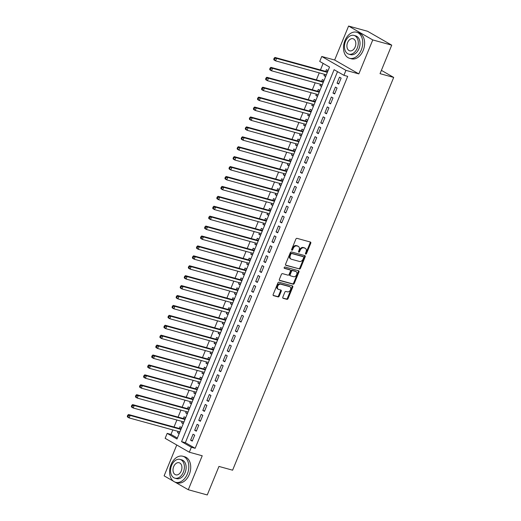 <?xml version="1.0" encoding="UTF-8"?>
<svg xmlns="http://www.w3.org/2000/svg" width="521" height="521" viewBox="0 0 521 521"><rect width="100%" height="100%" fill="white"/><g stroke="black" fill="none" stroke-linecap="round" stroke-linejoin="round"><path stroke-width="0.78" d="M305.723 254.105A0.742 0.534 119.9 0 0 306.524 253.564L310.763 243.222A1.062 0.762 119.9 0 0 310.418 242.044L297.016 238.357A1.062 0.762 119.9 0 0 295.869 239.126L291.63 249.468A0.742 0.534 119.9 0 0 292.672 249.754L293.219 248.419A3.393 2.436 119.9 0 1 296.879 245.958L297.999 246.264A3.393 2.436 119.9 0 1 298.409 246.44A3.393 2.436 119.9 0 1 299.106 250.034L298.553 251.376A0.742 0.534 119.9 0 0 299.595 251.663L300.148 250.321A3.393 2.436 119.9 0 1 303.808 247.859L304.922 248.172A3.393 2.436 119.9 0 1 305.339 248.341A3.393 2.436 119.9 0 1 306.029 251.943L305.482 253.278A0.742 0.534 119.9 0 0 305.723 254.105M305.417 253.688A0.742 0.534 119.9 0 0 305.873 253.193L310.112 242.845A1.062 0.762 119.9 0 0 310.119 241.959M291.565 249.878A0.742 0.534 119.9 0 0 292.02 249.383L292.568 248.042L293.219 248.419M298.487 251.786A0.742 0.534 119.9 0 0 298.943 251.285L299.49 249.95L300.148 250.321M282.818 297.126A1.062 0.762 119.9 0 0 283.163 298.305L286.921 299.334A1.062 0.762 119.9 0 0 288.067 298.566L292.776 287.078A1.062 0.762 119.9 0 0 292.431 285.899L279.028 282.213A1.062 0.762 119.9 0 0 277.882 282.988L273.173 294.469A1.062 0.762 119.9 0 0 273.518 295.648L278.058 296.898A1.062 0.762 119.9 0 0 279.204 296.13L281.223 291.213A1.062 0.762 119.9 0 0 280.878 290.034L278.624 289.416A2.839 2.032 119.9 0 1 278.279 289.272A2.839 2.032 119.9 0 1 277.804 286.029A2.839 2.032 119.9 0 1 280.76 284.205L289.585 286.635A2.839 2.032 119.9 0 1 289.93 286.778A2.839 2.032 119.9 0 1 290.399 290.021A2.839 2.032 119.9 0 1 287.449 291.845L285.977 291.441A1.062 0.762 119.9 0 0 284.831 292.209L282.818 297.126M191.357 447.259L189.325 452.215L165.15 438.33L167.182 433.374L176.984 439.001L329.526 67.059L319.725 61.432L321.757 56.476L345.937 70.361L343.899 75.317L334.098 69.69L181.555 441.632L191.357 447.259L195.154 448.301L347.696 76.359L343.899 75.317M391.733 45.151L372.762 39.935L348.588 26.05L367.559 31.267L391.733 45.151L380.037 73.663L393.694 77.421L232.607 470.189L218.95 466.432L207.26 494.95L188.289 489.733L202.22 455.764L189.325 452.215M348.588 26.05L334.658 60.019L358.832 73.904L372.762 39.935M358.832 73.904L345.937 70.361M299.341 269.057A1.062 0.762 119.9 0 0 300.487 268.289L305.195 256.801A1.062 0.762 119.9 0 0 304.85 255.622L291.447 251.936A1.062 0.762 119.9 0 0 290.301 252.705L285.586 264.193A1.062 0.762 119.9 0 0 285.931 265.371L298.689 268.686A1.062 0.762 119.9 0 0 299.829 267.918L304.544 256.43A1.062 0.762 119.9 0 0 304.551 255.544M298.989 271.942L294.274 283.431A1.062 0.762 119.9 0 1 293.134 284.199L279.725 280.513A1.062 0.762 119.9 0 1 279.38 279.334L281.399 274.417A1.062 0.762 119.9 0 1 282.538 273.649L287.976 275.14A1.062 0.762 119.9 0 0 289.122 274.372L290.457 271.115A1.062 0.762 119.9 0 0 290.112 269.937L284.453 268.38A0.742 0.534 119.9 0 1 285.013 267.012L298.644 270.764A1.062 0.762 119.9 0 1 298.989 271.942L298.331 271.565L293.623 283.053L294.274 283.431M176.762 445.006L164.115 475.849L173.376 481.17M174.926 482.062L188.289 489.733M178.071 431.381L177.544 432.677L179.354 433.172M177.544 432.677L179.178 433.615L181.614 427.663L179.986 426.725L179.27 428.457M182.142 421.463L181.608 422.759L183.425 423.254M181.608 422.759L183.242 423.697L185.684 417.744L184.05 416.807L183.34 418.539M186.212 411.544L185.678 412.84L187.495 413.335M185.678 412.84L187.313 413.778L189.755 407.826L188.12 406.888L187.41 408.62M190.276 401.626L189.748 402.922L191.559 403.417M189.748 402.922L191.376 403.86L193.819 397.907L192.184 396.969L191.474 398.702M194.346 391.707L193.812 393.003L195.629 393.498M193.812 393.003L195.447 393.941L197.889 387.989L196.254 387.051L195.544 388.783M198.416 381.789L197.882 383.085L199.693 383.58M197.882 383.085L199.517 384.023L201.959 378.07L200.325 377.132L199.608 378.865M202.48 371.87L201.953 373.166L203.763 373.661M201.953 373.166L203.581 374.104L206.023 368.152L204.388 367.214L203.678 368.946M206.55 361.952L206.016 363.248L207.833 363.743M206.016 363.248L207.651 364.186L210.093 358.233L208.459 357.295L207.749 359.028M210.614 352.033L210.087 353.329L211.897 353.824M210.087 353.329L211.721 354.267L214.157 348.315L212.529 347.377L211.813 349.109M214.685 342.115L214.151 343.411L215.968 343.906M214.151 343.411L215.785 344.348L218.227 338.396L216.593 337.458L215.883 339.191M218.755 332.196L218.221 333.492L220.038 333.987M218.221 333.492L219.855 334.43L222.298 328.477L220.663 327.54L219.947 329.272M222.819 322.278L222.291 323.574L224.102 324.069M222.291 323.574L223.919 324.511L226.361 318.559L224.727 317.621L224.017 319.353M226.889 312.359L226.355 313.655L228.172 314.15M226.355 313.655L227.99 314.593L230.432 308.64L228.797 307.703L228.087 309.441M230.959 302.44L230.425 303.736L232.236 304.231M230.425 303.736L232.06 304.674L234.496 298.722L232.867 297.784L232.151 299.523M235.023 292.522L234.489 293.818L236.306 294.313M234.489 293.818L236.124 294.756L238.566 288.803L236.931 287.866L236.221 289.604M239.093 282.603L238.559 283.899L240.376 284.394M238.559 283.899L240.194 284.837L242.636 278.885L241.002 277.947L240.292 279.686M243.157 272.685L242.63 273.981L244.44 274.476M242.63 273.981L244.264 274.919L246.7 268.966L245.072 268.028L244.356 269.767M247.228 262.766L246.694 264.062L248.51 264.557M246.694 264.062L248.328 265L250.77 259.048L249.136 258.11L248.426 259.849M251.298 252.848L250.764 254.144L252.574 254.639M250.764 254.144L252.398 255.082L254.841 249.129L253.206 248.191L252.49 249.93M255.362 242.929L254.834 244.225L256.645 244.72M254.834 244.225L256.462 245.163L258.904 239.211L257.27 238.273L256.56 240.012M259.432 233.011L258.898 234.307L260.715 234.802M258.898 234.307L260.533 235.245L262.975 229.292L261.34 228.354L260.63 230.093M263.496 223.092L262.968 224.388L264.779 224.883M262.968 224.388L264.603 225.326L267.039 219.374L265.41 218.436L264.694 220.175M267.566 213.174L267.032 214.47L268.849 214.971M267.032 214.47L268.667 215.407L271.109 209.455L269.474 208.517L268.764 210.256M271.636 203.255L271.102 204.551L272.919 205.053M271.102 204.551L272.737 205.489L275.179 199.536L273.545 198.599L272.835 200.338M275.7 193.337L275.173 194.633L276.983 195.134M275.173 194.633L276.807 195.57L279.243 189.618L277.608 188.68L276.898 190.419M279.77 183.418L279.236 184.714L281.053 185.215M279.236 184.714L280.871 185.652L283.313 179.699L281.679 178.762L280.969 180.5M283.841 173.5L283.307 174.795L285.117 175.297M283.307 174.795L284.941 175.733L287.384 169.781L285.749 168.843L285.033 170.582M287.905 163.581L287.377 164.877L289.188 165.378M287.377 164.877L289.005 165.815L291.447 159.862L289.813 158.925L289.103 160.663M291.975 153.662L291.441 154.958L293.258 155.46M291.441 154.958L293.076 155.896L295.518 149.944L293.883 149.006L293.173 150.745M296.039 143.744L295.511 145.04L297.322 145.541M295.511 145.04L297.146 145.978L299.582 140.025L297.953 139.087L297.237 140.826M300.109 133.825L299.575 135.121L301.392 135.623M299.575 135.121L301.21 136.059L303.652 130.107L302.017 129.169L301.307 130.908M304.179 123.907L303.645 125.203L305.462 125.704M303.645 125.203L305.28 126.141L307.722 120.188L306.087 119.25L305.378 120.989M308.243 113.988L307.716 115.284L309.526 115.786M307.716 115.284L309.344 116.222L311.786 110.27L310.151 109.332L309.441 111.071M312.313 104.07L311.779 105.366L313.596 105.867M311.779 105.366L313.414 106.304L315.856 100.351L314.222 99.413L313.512 101.152M316.384 94.151L315.85 95.447L317.66 95.949M315.85 95.447L317.484 96.385L319.927 90.433L318.292 89.495L317.576 91.234M320.448 84.233L319.92 85.529L321.731 86.03M319.92 85.529L321.548 86.466L323.99 80.514L322.356 79.576L321.646 81.315M338.689 84.057L341.125 78.104L339.497 77.167L337.054 83.119L338.689 84.057M334.619 93.975L337.061 88.023L335.426 87.085L332.984 93.038L334.619 93.975M330.548 103.894L332.991 97.941L331.356 97.004L328.914 102.956L330.548 103.894M326.485 113.812L328.92 107.86L327.292 106.922L324.85 112.875L326.485 113.812M322.414 123.731L324.857 117.779L323.222 116.841L320.78 122.787L322.414 123.731M318.344 133.65L320.786 127.697L319.152 126.759L316.716 132.705L318.344 133.65M314.28 143.568L316.722 137.616L315.088 136.678L312.646 142.624L314.28 143.568M310.21 153.48L312.652 147.534L311.017 146.596L308.575 152.542L310.21 153.48M306.146 163.399L308.582 157.453L306.954 156.515L304.511 162.461L306.146 163.399M302.076 173.317L304.518 167.371L302.883 166.433L300.441 172.379L302.076 173.317M298.005 183.236L300.448 177.29L298.813 176.352L296.377 182.298L298.005 183.236M293.942 193.154L296.384 187.208L294.749 186.271L292.307 192.216L293.942 193.154M289.871 203.073L292.314 197.127L290.679 196.189L288.237 202.135L289.871 203.073M285.801 212.991L288.243 207.045L286.609 206.108L284.173 212.054L285.801 212.991M281.737 222.91L284.179 216.964L282.545 216.026L280.103 221.972L281.737 222.91M277.667 232.828L280.109 226.882L278.475 225.945L276.032 231.891L277.667 232.828M273.603 242.747L276.039 236.801L274.411 235.857L271.969 241.809L273.603 242.747M269.533 252.665L271.975 246.72L270.34 245.775L267.898 251.728L269.533 252.665M265.463 262.584L267.905 256.638L266.27 255.694L263.834 261.646L265.463 262.584M261.399 272.503L263.841 266.55L262.206 265.612L259.764 271.565L261.399 272.503M257.328 282.421L259.771 276.469L258.136 275.531L255.694 281.483L257.328 282.421M253.265 292.34L255.7 286.387L254.066 285.449L251.63 291.402L253.265 292.34M249.194 302.258L251.636 296.306L250.002 295.368L247.56 301.32L249.194 302.258M245.124 312.177L247.566 306.224L245.932 305.286L243.489 311.239L245.124 312.177M241.06 322.095L243.496 316.143L241.868 315.205L239.426 321.157L241.06 322.095M236.99 332.014L239.432 326.061L237.797 325.124L235.355 331.076L236.99 332.014M232.92 341.932L235.362 335.98L233.727 335.042L231.291 340.995L232.92 341.932M228.856 351.851L231.298 345.898L229.663 344.961L227.221 350.913L228.856 351.851M224.785 361.769L227.228 355.817L225.593 354.879L223.151 360.832L224.785 361.769M220.722 371.688L223.157 365.735L221.529 364.798L219.087 370.75L220.722 371.688M216.651 381.606L219.094 375.654L217.459 374.716L215.017 380.669L216.651 381.606M212.581 391.525L215.023 385.573L213.389 384.635L210.946 390.587L212.581 391.525M208.517 401.444L210.953 395.491L209.325 394.553L206.883 400.506L208.517 401.444M204.447 411.362L206.889 405.41L205.254 404.472L202.812 410.424L204.447 411.362M200.377 421.281L202.819 415.328L201.184 414.39L198.748 420.343L200.377 421.281M196.313 431.199L198.755 425.247L197.12 424.309L194.678 430.261L196.313 431.199M337.517 71.651L185.352 442.674L195.154 448.301M193.05 434.227L190.608 440.18L192.242 441.118L194.685 435.165L193.05 434.227M323.144 63.393L320.454 69.951M319.256 72.868L316.384 79.869M315.192 82.787L312.32 89.788M311.122 92.705L308.25 99.706M307.051 102.624L304.179 109.625M302.988 112.543L300.116 119.543M298.917 122.461L296.045 129.462M294.847 132.38L291.981 139.381M290.783 142.298L287.911 149.299M286.713 152.217L283.841 159.218M282.649 162.135L279.777 169.136M278.579 172.054L275.707 179.055M274.508 181.972L271.643 188.973M270.445 191.891L267.573 198.892M266.374 201.809L263.502 208.81M262.304 211.728L259.438 218.729M258.24 221.646L255.368 228.647M254.17 231.565L251.298 238.566M250.106 241.483L247.234 248.484M246.036 251.402L243.164 258.403M241.965 261.321L239.1 268.322M237.902 271.239L235.03 278.234M233.831 281.158L230.959 288.152M229.761 291.076L226.895 298.071M225.697 300.995L222.825 307.989M221.627 310.913L218.755 317.908M217.563 320.832L214.691 327.826M213.493 330.75L210.621 337.745M209.422 340.669L206.557 347.663M205.359 350.587L202.487 357.582M201.288 360.506L198.416 367.5M197.225 370.424L194.353 377.419M193.154 380.343L190.282 387.337M189.084 390.262L186.212 397.256M185.02 400.18L182.148 407.175M180.95 410.092L178.078 417.093M176.88 420.011L174.014 427.012M172.816 429.929L170.973 434.416L177.361 438.083M324.518 74.314L323.984 75.61L325.618 76.548L328.061 70.596L326.426 69.658L325.716 71.397M393.694 77.421L381.398 70.355M170.973 434.416L167.182 433.374M334.658 60.019L321.757 56.476M185.352 442.674L181.555 441.632M323.984 75.61L325.801 76.112M337.054 83.119L338.865 83.614M332.984 93.038L334.801 93.533M328.914 102.956L330.731 103.451M324.85 112.875L326.66 113.37M320.78 122.787L322.597 123.288M316.716 132.705L318.526 133.207M312.646 142.624L314.463 143.125M308.575 152.542L310.392 153.044M304.511 162.461L306.322 162.962M300.441 172.379L302.258 172.881M296.377 182.298L298.188 182.799M292.307 192.216L294.118 192.718M288.237 202.135L290.054 202.636M284.173 212.054L285.983 212.555M280.103 221.972L281.92 222.474M276.032 231.891L277.849 232.392M271.969 241.809L273.779 242.311M267.898 251.728L269.715 252.229M263.834 261.646L265.645 262.148M259.764 271.565L261.575 272.066M255.694 281.483L257.511 281.985M251.63 291.402L253.44 291.903M247.56 301.32L249.377 301.822M243.489 311.239L245.306 311.74M239.426 321.157L241.236 321.659M235.355 331.076L237.172 331.577M231.291 340.995L233.102 341.496M227.221 350.913L229.032 351.415M223.151 360.832L224.968 361.333M219.087 370.75L220.897 371.252M215.017 380.669L216.834 381.17M210.946 390.587L212.763 391.089M206.883 400.506L208.693 401.007M202.812 410.424L204.629 410.926M198.748 420.343L200.559 420.844M194.678 430.261L196.495 430.763M190.608 440.18L192.425 440.681M305.339 248.341L304.681 247.963A3.393 2.436 119.9 0 0 304.271 247.794L304.922 248.172M299.49 249.95A3.393 2.436 119.9 0 1 303.15 247.488L304.271 247.794M298.409 246.44L297.758 246.062A3.393 2.436 119.9 0 0 297.341 245.892L297.999 246.264M292.568 248.042A3.393 2.436 119.9 0 1 296.228 245.58L297.341 245.892M285.58 265.078L298.689 268.686M303.71 257.589A0.742 0.534 119.9 0 0 303.469 256.762L291.708 253.525A0.742 0.534 119.9 0 0 290.907 254.066L290.327 255.479A3.393 2.436 119.9 0 0 291.018 259.074A3.393 2.436 119.9 0 0 291.428 259.25L299.471 261.457A3.393 2.436 119.9 0 0 303.137 258.996L303.71 257.589M302.988 256.482A0.742 0.534 119.9 0 0 302.818 256.384L303.469 256.762M291.018 259.074L290.366 258.703A3.393 2.436 119.9 0 1 289.669 255.101L290.249 253.688A0.742 0.534 119.9 0 1 291.05 253.154L302.818 256.384M279.373 280.22L292.476 283.821A1.062 0.762 119.9 0 0 293.623 283.053M289.702 269.696A1.062 0.762 119.9 0 0 289.461 269.559L284.173 268.107M293.616 276.697A2.839 2.032 119.9 0 0 296.573 274.873A2.839 2.032 119.9 0 0 296.097 271.63A2.839 2.032 119.9 0 0 295.752 271.487L292.646 270.633A1.062 0.762 119.9 0 0 291.5 271.402L290.164 274.658A1.062 0.762 119.9 0 0 290.51 275.837L293.616 276.697M296.097 271.63L295.446 271.252A2.839 2.032 119.9 0 0 295.101 271.109L295.752 271.487M289.858 275.466A1.062 0.762 119.9 0 1 289.513 274.287L290.848 271.024A1.062 0.762 119.9 0 1 291.994 270.256L295.101 271.109M298.331 271.565A1.062 0.762 119.9 0 0 298.344 270.679M289.93 286.778L289.272 286.4A2.839 2.032 119.9 0 0 288.927 286.257L289.585 286.635M278.279 289.272L277.621 288.901A2.839 2.032 119.9 0 1 277.152 285.651A2.839 2.032 119.9 0 1 280.103 283.834L288.927 286.257M273.16 295.355L277.406 296.527A1.062 0.762 119.9 0 0 278.553 295.759L280.565 290.842A1.062 0.762 119.9 0 0 280.578 289.956M282.805 298.012L286.27 298.963A1.062 0.762 119.9 0 0 287.41 298.194L292.125 286.706A1.062 0.762 119.9 0 0 292.131 285.821M327.755 71.338L326.634 71.566A1.081 0.775 -60.1 0 1 326.322 71.566L274.951 57.44L276.586 58.378L275.57 60.859L326.328 74.816M327.344 72.334L276.586 58.378L274.15 58.196L273.746 59.186L274.398 59.563L274.808 58.567M274.398 59.563L275.57 60.859L273.935 59.922L273.746 59.186M274.15 58.196L274.951 57.44M361.281 49.951A13.507 9.261 -74.6 0 0 356.696 32.237A13.507 9.261 -74.6 0 0 344.948 40.566A13.507 9.261 -74.6 0 0 349.532 58.287A13.507 9.261 -74.6 0 0 361.281 49.951M349.532 58.287L351.428 58.808A13.507 9.261 -74.6 0 0 363.176 50.472A13.507 9.261 -74.6 0 0 358.591 32.758L356.696 32.237M353.948 35.402L355.693 35.884A9.73 6.669 105.4 0 1 358.995 48.635A9.73 6.669 105.4 0 1 350.535 54.64L348.79 54.158A9.73 6.669 -74.6 0 0 357.25 48.16A9.73 6.669 -74.6 0 0 353.948 35.402A9.73 6.669 -74.6 0 0 345.488 41.4A9.73 6.669 -74.6 0 0 348.79 54.158M347.579 42.605A6.272 4.298 -74.6 0 0 349.708 50.824A6.272 4.298 -74.6 0 0 355.159 46.955A6.272 4.298 -74.6 0 0 353.03 38.736A6.272 4.298 -74.6 0 0 347.579 42.605M187.378 473.96A13.507 9.261 -74.6 0 0 182.793 456.246A13.507 9.261 -74.6 0 0 171.044 464.582A13.507 9.261 -74.6 0 0 175.629 482.296A13.507 9.261 -74.6 0 0 187.378 473.96M175.629 482.296L177.531 482.824A13.507 9.261 -74.6 0 0 189.279 474.488A13.507 9.261 -74.6 0 0 184.695 456.767L182.793 456.246M180.045 459.411L181.79 459.893A9.73 6.669 105.4 0 1 185.092 472.651A9.73 6.669 105.4 0 1 176.632 478.649L174.887 478.174A9.73 6.669 -74.6 0 0 183.346 472.169A9.73 6.669 -74.6 0 0 180.045 459.411A9.73 6.669 -74.6 0 0 171.585 465.416A9.73 6.669 -74.6 0 0 174.887 478.174M173.675 466.614A6.272 4.298 -74.6 0 0 175.805 474.839A6.272 4.298 -74.6 0 0 181.256 470.971A6.272 4.298 -74.6 0 0 179.133 462.746A6.272 4.298 -74.6 0 0 173.675 466.614M323.691 81.256L322.564 81.484A1.081 0.775 -60.1 0 1 322.252 81.484L270.887 67.359L272.522 68.297L271.506 70.778L322.265 84.734M323.28 82.253L272.522 68.297L270.086 68.114L269.676 69.104L270.334 69.482L270.738 68.485M270.334 69.482L271.506 70.778L269.871 69.84L269.676 69.104M270.086 68.114L270.887 67.359M319.62 91.175L318.5 91.403A1.081 0.775 -60.1 0 1 318.188 91.403L266.817 77.277L268.452 78.215L267.436 80.696L318.194 94.653M319.21 92.171L268.452 78.215L266.016 78.033L265.612 79.023L266.264 79.4L266.667 78.404M266.264 79.4L267.436 80.696L265.801 79.759L265.612 79.023M266.016 78.033L266.817 77.277M315.55 101.094L314.43 101.321A1.081 0.775 -60.1 0 1 314.117 101.315L262.753 87.196L264.381 88.134L263.365 90.615L314.124 104.571M315.146 102.09L264.381 88.134L261.952 87.951L261.542 88.941L262.193 89.319L262.604 88.323M262.193 89.319L263.365 90.615L261.731 89.677L261.542 88.941M261.952 87.951L262.753 87.196M311.486 111.012L310.36 111.24A1.081 0.775 -60.1 0 1 310.047 111.234L258.683 97.114L260.318 98.052L259.302 100.533L310.06 114.49M311.076 112.008L260.318 98.052L257.882 97.87L257.472 98.86L258.129 99.237L258.533 98.241M258.129 99.237L259.302 100.533L257.667 99.596L257.472 98.86M257.882 97.87L258.683 97.114M307.416 120.931L306.296 121.159A1.081 0.775 -60.1 0 1 305.983 121.152L254.613 107.033L256.247 107.971L255.231 110.452L305.99 124.408M307.006 121.927L256.247 107.971L253.812 107.788L253.408 108.778L254.059 109.156L254.469 108.16M254.059 109.156L255.231 110.452L253.597 109.514L253.408 108.778M253.812 107.788L254.613 107.033M303.346 130.849L302.226 131.077A1.081 0.775 -60.1 0 1 301.913 131.071L250.549 116.951L252.184 117.889L251.161 120.371L301.926 134.327M302.942 131.846L252.184 117.889L249.748 117.707L249.338 118.697L249.995 119.075L250.399 118.078M249.995 119.075L251.161 120.371L249.533 119.433L249.338 118.697M249.748 117.707L250.549 116.951M299.282 140.768L298.155 140.996A1.081 0.775 -60.1 0 1 297.843 140.989L246.479 126.87L248.113 127.808L247.097 130.289L297.856 144.245M298.872 141.764L248.113 127.808L245.678 127.625L245.274 128.615L245.925 128.987L246.329 127.997M245.925 128.987L247.097 130.289L245.463 129.351L245.274 128.615M245.678 127.625L246.479 126.87M295.212 150.686L294.091 150.914A1.081 0.775 -60.1 0 1 293.779 150.908L242.408 136.789L244.043 137.726L243.027 140.208L293.785 154.164M294.801 151.683L244.043 137.726L241.607 137.544L241.203 138.534L241.855 138.905L242.265 137.915M241.855 138.905L243.027 140.208L241.392 139.27L241.203 138.534M241.607 137.544L242.408 136.789M291.148 160.605L290.021 160.833A1.081 0.775 -60.1 0 1 289.709 160.826L238.344 146.707L239.979 147.645L238.963 150.126L289.722 164.082M290.738 161.601L239.979 147.645L237.543 147.463L237.133 148.452L237.791 148.824L238.195 147.834M237.791 148.824L238.963 150.126L237.329 149.182L237.133 148.452M237.543 147.463L238.344 146.707M287.078 170.523L285.957 170.751A1.081 0.775 -60.1 0 1 285.645 170.745L234.274 156.626L235.909 157.563L234.893 160.045L285.651 174.001M286.667 171.52L235.909 157.563L233.473 157.381L233.069 158.371L233.721 158.742L234.131 157.752M233.721 158.742L234.893 160.045L233.258 159.1L233.069 158.371M233.473 157.381L234.274 156.626M283.007 180.442L281.887 180.67A1.081 0.775 -60.1 0 1 281.574 180.663L230.21 166.544L231.838 167.482L230.823 169.963L281.581 183.92M282.603 181.438L231.838 167.482L229.409 167.3L228.999 168.29L229.65 168.661L230.061 167.671M229.65 168.661L230.823 169.963L229.188 169.019L228.999 168.29M229.409 167.3L230.21 166.544M278.943 190.36L277.817 190.588A1.081 0.775 -60.1 0 1 277.504 190.582L226.14 176.463L227.775 177.4L226.759 179.875L277.517 193.838M278.533 191.357L227.775 177.4L225.99 177.589L225.339 177.212L224.929 178.208L225.586 178.579L225.99 177.589M225.586 178.579L226.759 179.875L225.124 178.937L224.929 178.208M225.339 177.212L226.14 176.463M274.873 200.279L273.753 200.507A1.081 0.775 -60.1 0 1 273.44 200.5L222.07 186.381L223.704 187.319L222.688 189.794L273.447 203.75M274.463 201.275L223.704 187.319L221.926 187.508L221.269 187.13L220.865 188.127L221.516 188.498L221.926 187.508M221.516 188.498L222.688 189.794L221.054 188.856L220.865 188.127M221.269 187.13L222.07 186.381M270.809 210.197L269.683 210.425A1.081 0.775 -60.1 0 1 269.37 210.419L218.006 196.3L219.641 197.238L218.618 199.712L269.383 213.669M270.399 211.194L219.641 197.238L217.856 197.426L217.205 197.049L216.795 198.045L217.452 198.416L217.856 197.426M217.452 198.416L218.618 199.712L216.99 198.775L216.795 198.045M217.205 197.049L218.006 196.3M266.739 220.116L265.619 220.344A1.081 0.775 -60.1 0 1 265.306 220.337L213.936 206.218L215.57 207.156L214.554 209.631L265.313 223.587M266.329 221.112L215.57 207.156L213.786 207.345L213.135 206.967L212.731 207.964L213.382 208.335L213.786 207.345M213.382 208.335L214.554 209.631L212.92 208.693L212.731 207.964M213.135 206.967L213.936 206.218M262.669 230.035L261.549 230.262A1.081 0.775 -60.1 0 1 261.236 230.256L209.872 216.137L211.5 217.075L210.484 219.549L261.242 233.506M262.265 231.031L211.5 217.075L209.722 217.264L209.064 216.886L208.66 217.882L209.312 218.253L209.722 217.264M209.312 218.253L210.484 219.549L208.849 218.612L208.66 217.882M209.064 216.886L209.872 216.137M258.605 239.953L257.478 240.181A1.081 0.775 -60.1 0 1 257.166 240.174L205.802 226.055L207.436 226.993L206.42 229.468L257.179 243.424M258.195 240.949L207.436 226.993L205.652 227.182L205 226.804L204.59 227.801L205.248 228.172L205.652 227.182M205.248 228.172L206.42 229.468L204.786 228.53L204.59 227.801M205 226.804L205.802 226.055M254.535 249.872L253.414 250.1A1.081 0.775 -60.1 0 1 253.102 250.093L201.731 235.974L203.366 236.912L202.35 239.386L253.108 253.343M254.124 250.868L203.366 236.912L201.588 237.101L200.93 236.723L200.526 237.719L201.178 238.09L201.588 237.101M201.178 238.09L202.35 239.386L200.715 238.449L200.526 237.719M200.93 236.723L201.731 235.974M250.464 259.79L249.344 260.018A1.081 0.775 -60.1 0 1 249.031 260.012L197.667 245.892L199.296 246.83L198.28 249.305L249.038 263.261M250.06 260.787L199.296 246.83L197.518 247.019L196.866 246.641L196.456 247.638L197.107 248.009L197.518 247.019M197.107 248.009L198.28 249.305L196.651 248.367L196.456 247.638M196.866 246.641L197.667 245.892M246.4 269.709L245.274 269.937A1.081 0.775 -60.1 0 1 244.961 269.93L193.597 255.811L195.232 256.749L194.216 259.224L244.974 273.18M245.99 270.705L195.232 256.749L193.447 256.938L192.796 256.56L192.392 257.556L193.044 257.928L193.447 256.938M193.044 257.928L194.216 259.224L192.581 258.286L192.392 257.556M192.796 256.56L193.597 255.811M242.33 279.627L241.21 279.855A1.081 0.775 -60.1 0 1 240.897 279.849L189.527 265.73L191.161 266.667L190.145 269.142L240.904 283.098M241.92 280.624L191.161 266.667L189.383 266.856L188.726 266.478L188.322 267.475L188.973 267.846L189.383 266.856M188.973 267.846L190.145 269.142L188.511 268.204L188.322 267.475M188.726 266.478L189.527 265.73M238.266 289.546L237.14 289.774A1.081 0.775 -60.1 0 1 236.827 289.767L185.463 275.648L187.098 276.586L186.075 279.061L236.84 293.017M237.856 290.542L187.098 276.586L185.313 276.775L184.662 276.397L184.252 277.393L184.909 277.765L185.313 276.775M184.909 277.765L186.075 279.061L184.447 278.123L184.252 277.393M184.662 276.397L185.463 275.648M234.196 299.458L233.076 299.692A1.081 0.775 -60.1 0 1 232.763 299.686L181.393 285.567L183.027 286.504L182.011 288.979L232.77 302.935M233.786 300.461L183.027 286.504L181.243 286.693L180.592 286.316L180.188 287.312L180.839 287.683L181.243 286.693M180.839 287.683L182.011 288.979L180.377 288.041L180.188 287.312M180.592 286.316L181.393 285.567M230.126 309.376L229.006 309.611A1.081 0.775 -60.1 0 1 228.693 309.604L177.329 295.479L178.957 296.423L177.941 298.898L228.699 312.854M229.722 310.379L178.957 296.423L177.179 296.612L176.528 296.234L176.118 297.231L176.769 297.602L177.179 296.612M176.769 297.602L177.941 298.898L176.306 297.96L176.118 297.231M176.528 296.234L177.329 295.479M226.062 319.295L224.935 319.529A1.081 0.775 -60.1 0 1 224.623 319.523L173.259 305.397L174.893 306.341L173.877 308.816L224.636 322.773M225.652 320.298L174.893 306.341L173.109 306.53L172.458 306.153L172.047 307.149L172.705 307.52L173.109 306.53M172.705 307.52L173.877 308.816L172.243 307.878L172.047 307.149M172.458 306.153L173.259 305.397M221.992 329.213L220.871 329.448A1.081 0.775 -60.1 0 1 220.559 329.441L169.188 315.316L170.823 316.26L169.807 318.735L220.565 332.691M221.581 330.216L170.823 316.26L169.045 316.449L168.387 316.071L167.983 317.068L168.635 317.439L169.045 316.449M168.635 317.439L169.807 318.735L168.172 317.797L167.983 317.068M168.387 316.071L169.188 315.316M217.921 339.132L216.801 339.366A1.081 0.775 -60.1 0 1 216.489 339.36L165.124 325.234L166.759 326.172L165.737 328.653L216.502 342.61M217.518 340.128L166.759 326.172L164.975 326.367L164.323 325.99L163.913 326.986L164.571 327.357L164.975 326.367M164.571 327.357L165.737 328.653L164.108 327.716L163.913 326.986M164.323 325.99L165.124 325.234M213.857 349.05L212.731 349.285A1.081 0.775 -60.1 0 1 212.418 349.278L161.054 335.153L162.689 336.091L161.673 338.572L212.431 352.528M213.447 350.047L162.689 336.091L160.904 336.286L160.253 335.908L159.849 336.905L160.501 337.276L160.904 336.286M160.501 337.276L161.673 338.572L160.038 337.634L159.849 336.905M160.253 335.908L161.054 335.153M209.787 358.969L208.667 359.203A1.081 0.775 -60.1 0 1 208.354 359.197L156.984 345.071L158.618 346.009L157.602 348.49L208.361 362.447M209.377 359.965L158.618 346.009L156.841 346.204L156.183 345.827L155.779 346.817L156.43 347.194L156.841 346.204M156.43 347.194L157.602 348.49L155.968 347.553L155.779 346.817M156.183 345.827L156.984 345.071M205.723 368.888L204.597 369.122A1.081 0.775 -60.1 0 1 204.284 369.115L152.92 354.99L154.555 355.928L153.539 358.409L204.297 372.365M205.313 369.884L154.555 355.928L152.77 356.123L152.119 355.745L151.709 356.735L152.366 357.113L152.77 356.123M152.366 357.113L153.539 358.409L151.904 357.471L151.709 356.735M152.119 355.745L152.92 354.99M201.653 378.806L200.533 379.041A1.081 0.775 -60.1 0 1 200.22 379.034L148.85 364.908L150.484 365.846L149.468 368.327L200.227 382.284M201.243 379.802L150.484 365.846L148.7 366.042L148.049 365.664L147.645 366.654L148.296 367.031L148.7 366.042M148.296 367.031L149.468 368.327L147.834 367.39L147.645 366.654M148.049 365.664L148.85 364.908M197.583 388.725L196.463 388.959A1.081 0.775 -60.1 0 1 196.15 388.953L144.786 374.827L146.414 375.765L145.398 378.246L196.156 392.202M197.179 389.721L146.414 375.765L144.636 375.96L143.985 375.582L143.575 376.572L144.226 376.95L144.636 375.96M144.226 376.95L145.398 378.246L143.763 377.308L143.575 376.572M143.985 375.582L144.786 374.827M193.519 398.643L192.392 398.878A1.081 0.775 -60.1 0 1 192.08 398.871L140.716 384.745L142.35 385.683L141.334 388.165L192.093 402.121M193.109 399.64L142.35 385.683L140.566 385.879L139.915 385.501L139.504 386.491L140.162 386.869L140.566 385.879M140.162 386.869L141.334 388.165L139.7 387.227L139.504 386.491M139.915 385.501L140.716 384.745M189.449 408.562L188.328 408.796A1.081 0.775 -60.1 0 1 188.016 408.79L136.645 394.664L138.28 395.602L137.264 398.083L188.022 412.039M189.038 409.558L138.28 395.602L136.502 395.797L135.844 395.419L135.44 396.409L136.092 396.787L136.502 395.797M136.092 396.787L137.264 398.083L135.629 397.145L135.44 396.409M135.844 395.419L136.645 394.664M185.378 418.48L184.258 418.715A1.081 0.775 -60.1 0 1 183.946 418.708L132.581 404.583L134.216 405.52L133.194 408.002L183.959 421.958M184.975 419.477L134.216 405.52L132.432 405.716L131.78 405.338L131.37 406.328L132.028 406.706L132.432 405.716M132.028 406.706L133.194 408.002L131.566 407.064L131.37 406.328M131.78 405.338L132.581 404.583M181.315 428.399L180.188 428.633A1.081 0.775 -60.1 0 1 179.875 428.627L128.511 414.501L130.146 415.439L129.13 417.92L179.888 431.876M180.904 429.395L130.146 415.439L128.361 415.634L127.71 415.257L127.306 416.246L127.958 416.624L128.361 415.634M127.958 416.624L129.13 417.92L127.495 416.982L127.306 416.246M127.71 415.257L128.511 414.501M305.873 253.193L306.524 253.564M292.02 249.383L292.672 249.754M298.943 251.285L299.595 251.663M303.15 247.488L303.808 247.859M296.228 245.58L296.879 245.958M310.112 242.845L310.763 243.222M304.544 256.43L305.195 256.801M299.829 267.918L300.487 268.289M291.05 253.154L291.708 253.525M290.249 253.688L290.907 254.066M289.669 255.101L290.327 255.479M292.476 283.821L293.134 284.199M289.461 269.559L290.112 269.937M291.994 270.256L292.646 270.633M290.848 271.024L291.5 271.402M289.513 274.287L290.164 274.658M280.103 283.834L280.76 284.205M280.565 290.842L281.223 291.213M278.553 295.759L279.204 296.13M277.406 296.527L278.058 296.898M292.125 286.706L292.776 287.078M287.41 298.194L288.067 298.566M286.27 298.963L286.921 299.334M326.634 71.566L327.468 72.048M326.322 71.566L327.409 72.185M322.564 81.484L323.398 81.966M322.252 81.484L323.339 82.103M318.5 91.403L319.327 91.885M318.188 91.403L319.269 92.022M314.43 101.321L315.264 101.803M314.117 101.315L315.205 101.94M310.36 111.24L311.193 111.722M310.047 111.234L311.135 111.859M306.296 121.159L307.123 121.64M305.983 121.152L307.071 121.777M302.226 131.077L303.059 131.559M301.913 131.071L303.001 131.696M298.155 140.996L298.989 141.478M297.843 140.989L298.93 141.614M294.091 150.914L294.925 151.396M293.779 150.908L294.866 151.533M290.021 160.833L290.855 161.315M289.709 160.826L290.796 161.451M285.957 170.751L286.784 171.233M285.645 170.745L286.726 171.37M281.887 180.67L282.721 181.152M281.574 180.663L282.662 181.288M277.817 190.588L278.65 191.07M277.504 190.582L278.592 191.207M273.753 200.507L274.58 200.989M273.44 200.5L274.528 201.126M269.683 210.425L270.516 210.907M269.37 210.419L270.458 211.044M265.619 220.344L266.446 220.826M265.306 220.337L266.387 220.963M261.549 230.262L262.382 230.744M261.236 230.256L262.324 230.881M257.478 240.181L258.312 240.663M257.166 240.174L258.253 240.8M253.414 250.1L254.241 250.581M253.102 250.093L254.189 250.718M249.344 260.018L250.178 260.5M249.031 260.012L250.119 260.637M245.274 269.937L246.107 270.412M244.961 269.93L246.049 270.555M241.21 279.855L242.044 280.331M240.897 279.849L241.985 280.474M237.14 289.774L237.973 290.249M236.827 289.767L237.915 290.392M233.076 299.692L233.903 300.168M232.763 299.686L233.844 300.311M229.006 309.611L229.839 310.086M228.693 309.604L229.781 310.229M224.935 319.529L225.769 320.005M224.623 319.523L225.71 320.148M220.871 329.448L221.699 329.923M220.559 329.441L221.646 330.067M216.801 339.366L217.635 339.842M216.489 339.36L217.576 339.985M212.731 349.285L213.564 349.76M212.418 349.278L213.506 349.904M208.667 359.203L209.501 359.679M208.354 359.197L209.442 359.822M204.597 369.122L205.43 369.597M204.284 369.115L205.372 369.741M200.533 379.041L201.36 379.516M200.22 379.034L201.301 379.659M196.463 388.959L197.296 389.434M196.15 388.953L197.238 389.578M192.392 398.878L193.226 399.353M192.08 398.871L193.167 399.496M188.328 408.796L189.156 409.272M188.016 408.79L189.103 409.415M184.258 418.715L185.092 419.19M183.946 418.708L185.033 419.333M180.188 428.633L181.021 429.109M179.875 428.627L180.963 429.252M302.909 256.423L303.561 256.801M289.591 269.611L290.243 269.989M289.728 275.414L290.379 275.785"/></g></svg>
